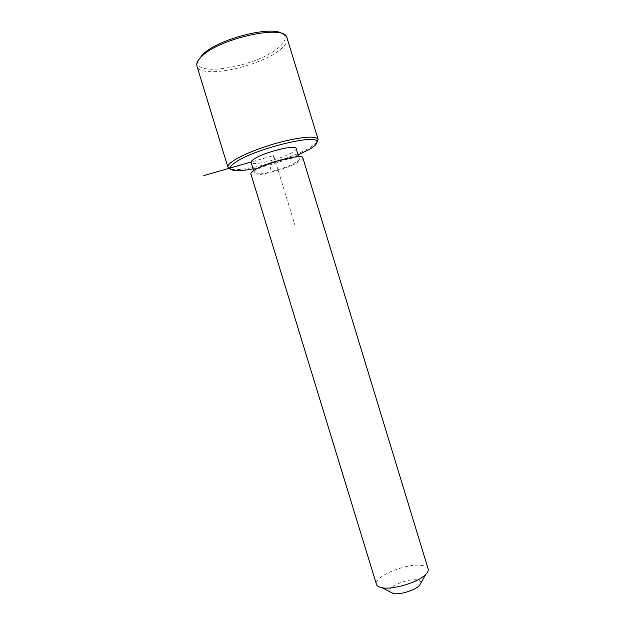 <?xml version="1.0" encoding="UTF-8"?>
<svg xmlns="http://www.w3.org/2000/svg" width="625" height="625" viewBox="0 0 625 625"><rect width="100%" height="100%" fill="white"/><g stroke="black" fill="none" stroke-linecap="round" stroke-linejoin="round"><path stroke-width="0.47" stroke-dasharray="3.12 2.34" d="M296.18 148.539C296.32 149.461 295.109 150.695 292.547 152.258C282.062 158.938 251.883 166.438 251.133 162.453M295.68 162.531C284.969 169.094 254.297 176.742 254.289 172.758C254.148 171.984 255.195 170.906 257.43 169.523C267.562 162.906 299.898 154.844 299.359 158.977C299.484 159.836 298.258 161.023 295.68 162.531M302.828 157.883C302.961 158.883 301.531 160.258 298.531 162.008C286.305 169.461 251.664 178.203 250.852 173.922M428.109 568.766C427.406 567.008 425.234 565.898 421.586 565.43C406.461 563.016 373.562 576.57 376.422 584.281M420.961 582.844C421.016 581.32 419.703 580.352 417.016 579.93C407.445 578.148 386.484 587.359 390.102 591.883M298.141 154.961C283.578 161.133 268.562 165.766 253.102 168.867M316.992 142.367L310.359 147.375C291.398 159.062 241.867 172.641 230.516 169.078M282.5 33.812L284.414 35.617C286.312 38.891 284.352 42.938 278.539 47.75C257.859 65.852 195.672 77.531 197.961 62.047L198.516 59.953M287.297 38.18C287.93 41.375 285.656 45.086 280.484 49.312C260.211 66.82 200.602 79.406 196.984 66.258M270.188 169.352L273.664 155.547L251.086 162.023M273.664 155.547L294.875 225M254.289 172.758L253.617 170.57M299.359 158.977L298.656 156.672M197.961 62.047L196.734 64.25M284.414 35.617L286.672 36.75"/><path stroke-width="0.94" d="M251.133 162.453L251.094 162.32C250.938 161.492 251.977 160.367 254.188 158.938C264.258 152.078 296.633 144.141 296.18 148.539L298.656 156.672M250.852 173.922L250.813 173.781C250.648 172.898 251.844 171.664 254.391 170.086C266.023 162.445 303.492 153.102 302.828 157.883L428.109 568.766C428.648 570.328 427.883 572.18 425.805 574.312C418.719 582.117 393.102 590.008 382.156 587.758L381.945 587.719C378.898 587.156 377.078 586.094 376.5 584.547L250.813 173.781M390.102 591.883L393.438 593.539C400.086 594.922 415.125 590.289 419.438 585.523L420.961 582.844M253.102 168.867C238.992 171.469 231.344 171.266 230.156 168.258C229.984 166.75 231.82 164.719 235.672 162.164C254.266 149.039 317.609 133.367 316.93 141.734C317.328 143.586 314.852 146.117 309.484 149.305L298.141 154.961M230.516 169.078L227.875 167.023C227.672 165.445 229.562 163.312 233.562 160.641C242.906 154.406 264.266 146.102 283.656 141.297C304.414 136.484 315.914 135.867 318.141 139.43L316.992 142.367M198.516 59.953L202.703 54.492C217.539 39.094 272.188 25.102 282.5 33.812M196.984 66.258L196.734 64.25C196.93 61.953 198.57 59.344 201.648 56.43C218.555 38.867 282 24.531 286.672 36.75L318.086 139.266M251.086 162.023L203.828 175.578M253.617 170.57L251.094 162.32M393.305 593.516L381.945 587.719M419.438 585.523L425.805 574.312M230.156 168.258L227.875 167.023M316.93 141.734L318.141 139.43M227.898 167.148L196.859 65.836"/></g></svg>

